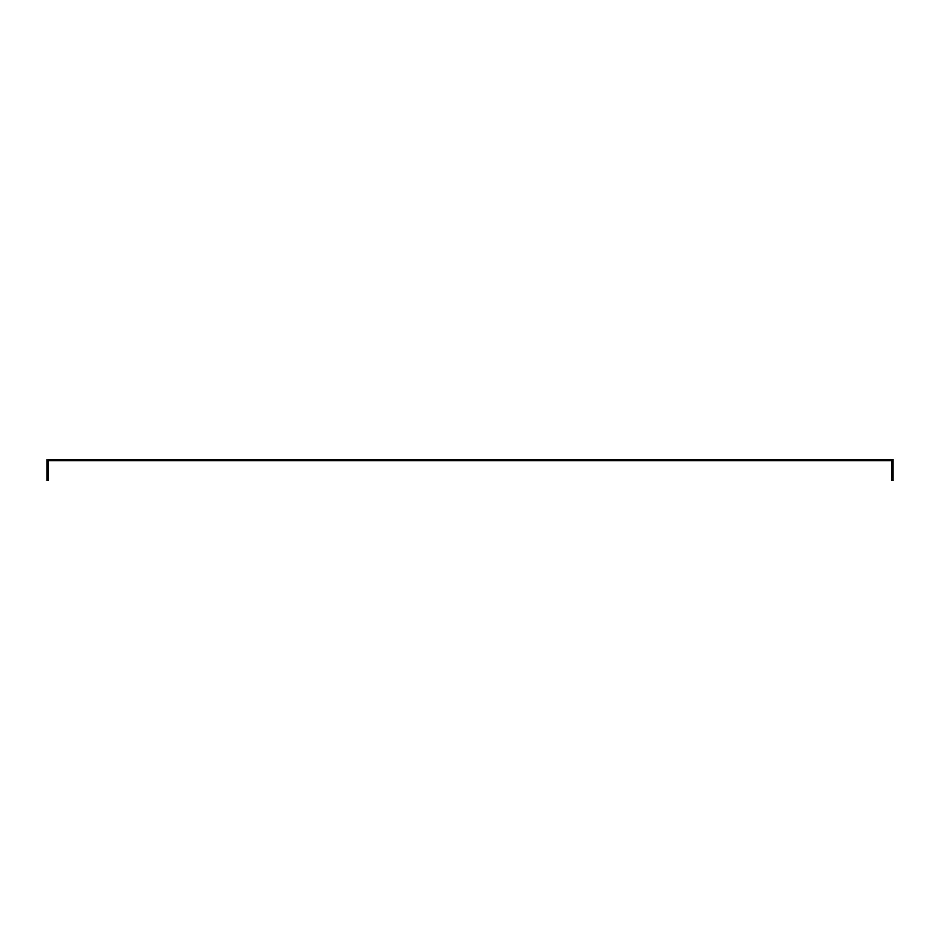 <?xml version="1.0" encoding="UTF-8"?>
<svg xmlns="http://www.w3.org/2000/svg" width="940" height="940" viewBox="0 0 940 940"><rect width="100%" height="100%" fill="white"/><g stroke="black" fill="none" stroke-linecap="round" stroke-linejoin="round"><path stroke-width="1.41" d="M891.884 460.753L891.884 480.375L893 480.375L893 459.625L47 459.625L47 480.375L48.116 480.375L48.116 460.753L891.884 460.753"/></g></svg>
